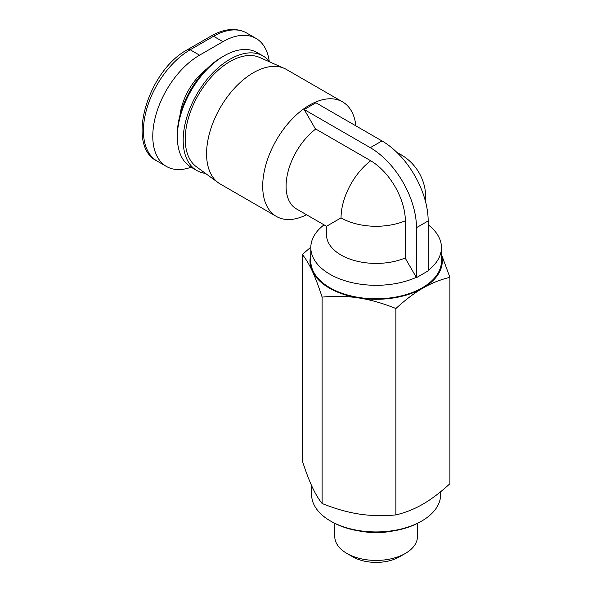 <?xml version="1.0" encoding="UTF-8"?>
<svg xmlns="http://www.w3.org/2000/svg" width="592" height="592" viewBox="0 0 592 592"><rect width="100%" height="100%" fill="white"/><g stroke="black" fill="none" stroke-linecap="round" stroke-linejoin="round"><path stroke-width="0.89" d="M306.545 214.748A66.149 38.191 -60 0 1 276.397 216.443A66.149 38.191 -60 0 1 262.7 186.154A66.149 38.191 -60 0 1 291.575 119.591A66.149 38.191 -60 0 1 342.546 101.868A66.149 38.191 -60 0 1 355.91 125.874M315.743 129.019A49.61 28.645 120 0 0 286.084 186.154A49.61 28.645 120 0 0 296.363 208.872L326.518 226.277L341.044 217.886A49.61 28.645 180 0 0 405.357 220.779M324.031 224.842A65.32 37.71 0 0 0 310.807 247.597A65.32 37.71 0 0 0 347.467 281.481A65.32 37.71 0 0 0 416.294 277.337M326.518 226.277L326.518 234.765A49.61 28.645 0 0 0 353.646 260.302A49.61 28.645 0 0 0 405.365 257.912M310.807 247.597L310.807 261.094A65.32 37.71 0 0 0 351.13 295.941A65.32 37.71 0 0 0 422.318 287.764A65.32 37.71 0 0 0 441.447 261.094L441.447 247.597A65.32 37.71 0 0 0 428.164 224.797M428.164 270.396A65.32 37.71 0 0 0 441.447 247.597M276.397 216.443L220.268 184.031A66.149 38.191 -60 0 1 218.285 182.743A66.149 38.191 -60 0 1 206.571 153.75A66.149 38.191 -60 0 1 234.114 88.615A66.149 38.191 -60 0 1 284.308 68.391A66.149 38.191 -60 0 1 286.417 69.456L342.546 101.868M284.308 68.391L259.57 57.439A63.255 36.519 120 0 0 211.566 76.775A63.255 36.519 120 0 0 185.229 139.068A63.255 36.519 120 0 0 196.433 166.789L218.285 182.743M417.471 523.372L417.471 536.552A41.344 23.872 180 0 1 405.365 553.431A41.344 23.872 180 0 1 346.89 553.431L352.743 556.806A33.078 19.092 0 0 0 399.519 556.806L405.365 553.431M388.974 531.557A41.344 23.872 180 0 1 363.281 531.557M440.626 491.752L440.626 494.697A64.498 37.237 180 0 1 421.733 521.027A64.498 37.237 180 0 1 330.521 521.027L331.69 521.7A62.841 36.282 0 0 0 420.564 521.7L421.733 521.027M205.491 173.404A66.149 38.191 -60 0 1 196.884 170.533A66.149 38.191 -60 0 1 183.18 140.252A66.149 38.191 -60 0 1 212.054 73.682A66.149 38.191 -60 0 1 263.033 55.959A66.149 38.191 -60 0 1 269.826 61.975M196.884 170.533L191.038 167.159A66.149 38.191 -60 0 1 177.334 136.87A66.149 38.191 -60 0 1 224.109 55.855A66.149 38.191 -60 0 1 257.187 52.584L263.033 55.959M177.334 136.87L177.334 134.177A62.841 36.282 120 0 1 221.771 57.209L224.109 55.855M191.105 167.196A66.149 38.191 -60 0 1 166.478 166.478A66.149 38.191 -60 0 1 156.34 113.472A66.149 38.191 -60 0 1 199.556 55.182L222.94 41.677A66.149 38.191 -60 0 1 256.018 38.406A66.149 38.191 -60 0 1 269.234 61.235M310.807 255.078A66.149 38.191 0 0 0 312.236 270.981A66.149 38.191 0 0 0 359.004 297.991A66.149 38.191 0 0 0 422.903 288.104A66.149 38.191 0 0 0 441.447 255.078M422.903 504.147C431.376 499.263 440.381 492.455 449.905 483.731L449.905 277.337C440.374 279.609 431.376 283.198 422.903 288.104C414.43 292.981 405.431 299.789 395.9 308.521L395.9 514.914C405.424 512.642 414.43 509.053 422.903 504.147M395.9 308.521C382.876 303.274 370.577 299.767 359.004 297.991C347.43 296.185 335.139 295.889 322.115 297.103C318.629 286.358 315.336 277.655 312.236 270.981C309.128 264.291 305.835 258.8 302.349 254.508L302.349 460.902C305.835 471.646 309.128 480.349 312.236 487.024C315.336 493.721 318.629 499.211 322.115 503.503C335.131 508.743 347.43 512.25 359.004 514.034C370.585 515.832 382.883 516.128 395.9 514.914M302.349 254.508L310.807 247.16M322.115 297.103L322.115 503.503M441.447 254.397L449.905 277.337M331.69 521.7L330.521 521.027A64.498 37.237 180 0 1 311.629 494.697L311.629 485.714M352.743 556.806L346.89 553.431A41.344 23.872 180 0 1 334.783 536.552L334.783 523.372M315.321 128.775L304.214 109.527L370.281 147.674A65.32 37.71 60 0 1 416.472 227.676L416.472 277.641L405.365 258.401L405.365 221.267A49.61 28.645 -120 0 0 370.281 160.506L315.321 128.775M416.472 277.641L428.164 270.884L428.164 220.927A65.32 37.71 -120 0 0 381.973 140.926L315.906 102.779L304.214 109.527M396.744 152.248L400.932 154.667A49.61 28.645 120 0 0 397.772 153.261M206.541 69.109A44.652 25.782 120 0 0 180.027 115.033M199.556 55.182L190.202 49.78A4.958 2.864 -120 0 0 187.716 49.536C147.637 70.559 125.482 146.017 157.124 161.083A66.149 38.191 -60 0 1 146.986 108.07A66.149 38.191 -60 0 1 190.202 49.78L213.586 36.282A4.958 2.864 -120 0 0 211.107 36.031C224.516 28.483 236.363 27.469 246.657 33.004L256.018 38.406M222.94 41.677L213.586 36.282A66.149 38.191 -60 0 1 246.657 33.004M381.973 140.926L370.281 147.674M428.164 220.927L416.472 227.676M400.932 154.667A49.61 49.61 0 0 1 425.737 197.632A49.61 28.645 180 0 1 425.382 201.08M370.703 160.75A49.61 28.645 120 0 0 341.044 217.886M187.716 49.536L211.107 36.031M157.124 161.083L166.478 166.478M425.737 197.632L425.737 202.471"/></g></svg>
